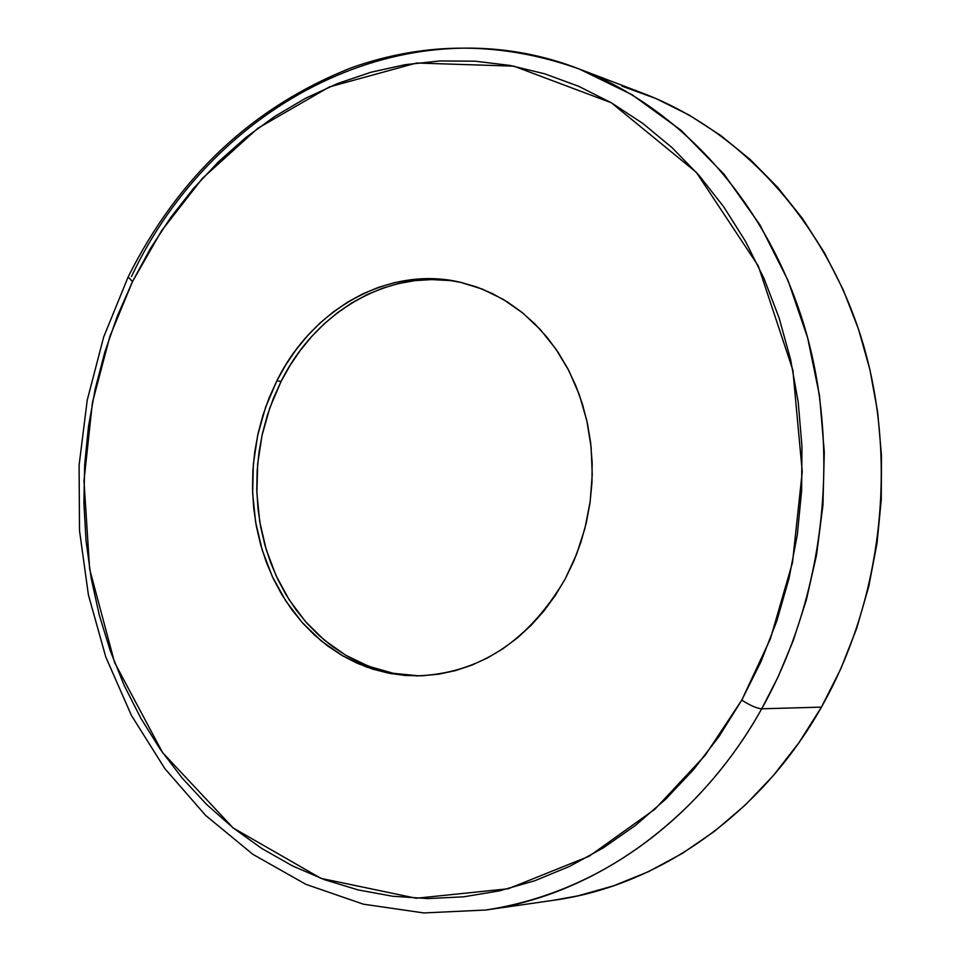 <?xml version="1.0" encoding="UTF-8"?>
<svg xmlns="http://www.w3.org/2000/svg" width="961" height="961" viewBox="0 0 961 961"><rect width="100%" height="100%" fill="white"/><g stroke="black" fill="none" stroke-linecap="round" stroke-linejoin="round"><path stroke-width="1.44" d="M409.206 675.427L392.737 673.193L376.664 669.084L361.108 663.174L346.224 655.534L332.146 646.236L318.98 635.413L306.859 623.148L295.868 609.574L286.102 594.835L277.645 579.051L270.558 562.389L264.888 544.983L260.683 527L257.98 508.585L256.791 489.918L257.128 471.142L258.977 452.439L262.341 433.952L267.17 415.861L273.429 398.31L281.08 381.445L276.864 380.796C312.481 308.445 389.217 265.284 460.595 282.318L482.386 289.129L503.192 299.364L522.628 312.902L540.286 329.515L555.83 348.939L568.936 370.814L579.315 394.767L586.763 420.317L591.111 447.009L592.252 474.29L590.162 501.654L584.889 528.55L576.516 554.449L565.248 578.846L555.206 595.58L543.83 611.088L531.241 625.191L517.583 637.756L502.999 648.687L487.635 657.853L471.683 665.192L455.286 670.646L438.612 674.19L421.843 675.787L405.134 675.451L388.652 673.193L372.556 669.084L356.975 663.162L342.068 655.498L327.977 646.188L314.8 635.329L302.655 623.04L291.651 609.442L281.873 594.667L273.404 578.846L266.305 562.149L260.635 544.707L256.419 526.676L253.716 508.225L252.527 489.509L252.863 470.698L254.725 451.946L258.089 433.423L262.93 415.284L269.2 397.698L276.864 380.796L285.861 364.748L296.096 349.696L307.508 335.761L319.989 323.1L333.455 311.82L347.762 302.042L362.814 293.862L378.466 287.363L394.575 282.63L411.008 279.723L427.597 278.69L444.198 279.555L460.655 282.33L476.788 287.015L492.44 293.585L507.456 301.982L521.679 312.145L534.953 323.989L547.133 337.407L558.089 352.279L567.699 368.447L575.831 385.769L582.426 404.052L587.375 423.116L590.643 442.769L592.168 462.794L591.94 482.975L589.97 503.108L586.258 522.964L580.852 542.34L573.825 561.032L565.248 578.846C528.646 641.311 479.203 673.661 416.918 675.883L391.187 673.673L366.321 666.958L342.861 655.955L321.31 640.987L302.114 622.44L285.669 600.757L272.275 576.444L262.197 550.04L255.614 522.135L252.647 493.293L253.344 464.151L257.68 435.285L265.572 407.308L276.864 380.796L281.08 381.445L269.861 407.74L262.005 435.489L257.644 464.115L256.887 493.041L259.734 521.667L266.173 549.404L276.059 575.663L289.225 599.88L305.43 621.527L324.362 640.11L345.636 655.186L368.832 666.357L393.445 673.325L418.936 675.859M761.713 708.798L778.158 676.736L793.293 640.482L806.387 599.808L816.61 554.677L822.94 505.234L824.298 451.982L819.553 395.812L807.696 338.032L787.984 280.408L760.055 225.066L724.101 174.277L680.977 130.228L632.086 94.743L579.267 69.024C680.76 107.764 767.358 203.023 804.525 326.812C841.223 450.685 824.91 596.18 761.713 708.798L821.439 707.128C882.474 599.304 898.067 460.199 862.413 341.503C826.292 222.88 742.3 131.213 643.618 93.541L579.267 69.024C502.159 41.539 426.011 41.191 350.813 67.979C252.611 107.031 178.386 176.68 128.137 276.936L132.486 281.645L161.556 230.784L202.435 178.35L257.848 128.245L329.503 86.874L416.569 63.018L513.871 66.153L611.34 102.779L696.305 172.319L758.277 265.945L792.861 370.069L802.255 471.767L792.501 562.533L770.446 638.693L741.784 700.088C750.073 705.47 756.715 708.377 761.713 708.798C698.911 821.343 593.045 895.292 485.942 910.007C626.32 888.264 717.615 788.657 761.713 708.798C756.715 708.377 750.073 705.47 741.784 700.088L761.088 661.444L776.908 620.698L789.041 578.294L797.318 534.736L801.63 490.566L801.942 446.288L798.243 402.431L790.603 359.522L779.143 318.067L764.031 278.522L745.496 241.331L723.765 206.891L699.164 175.539L671.991 147.586L642.597 123.272L611.34 102.779L578.582 86.262L544.695 73.805L510.063 65.444L475.022 61.18L439.922 60.951L405.122 64.687L370.91 72.255L337.611 83.523L305.478 98.298L274.786 116.401L245.764 137.591L218.615 161.664L193.557 188.368L170.758 217.438L150.348 248.623L132.486 281.645L117.278 316.229L104.821 352.11L95.199 388.989L88.472 426.588L84.688 464.607L83.871 502.783L86.046 540.803L91.199 578.378L99.307 615.208L110.335 651.017L124.233 685.505L140.907 718.372L160.271 749.328L182.206 778.098L206.567 804.393L233.187 827.962L261.873 848.527L292.408 865.861L324.566 879.711L358.069 889.91L392.641 896.241L427.945 898.583L463.658 896.817L499.42 890.871L534.869 880.72L569.609 866.378L603.268 847.902L635.437 825.439L665.733 799.168L693.794 769.317L719.248 736.174L741.784 700.088L705.23 755.25L654.934 809.174L589.153 856.227L508.273 888.745L416.209 898.259L320.986 878.378L233.187 827.962L162.553 752.583L114.611 662.573L89.637 569.104L83.979 480.8L92.412 402.623L109.914 336.326L132.486 281.645L128.185 276.864L103.656 337.059L87.211 400.269L79.102 465.232L79.499 530.604L88.424 595.003L105.806 657.06L131.405 715.38L164.836 768.596L205.582 815.36L252.887 854.341L305.862 884.324L363.318 904.169L423.873 912.95L485.942 910.007L554.101 900.205C658.249 885.862 760.776 814.844 821.439 707.128L761.713 708.798M131.453 276.6C212.309 104.377 405.686 1.538 579.267 69.024M553.716 900.253L577.909 895.856L613.574 885.826L648.519 871.651L682.346 853.392L714.684 831.169L745.111 805.174L773.293 775.635L798.843 742.841L821.439 707.128L840.779 668.88L856.623 628.53L868.756 586.558L876.997 543.433L881.261 499.684L881.501 455.826L877.705 412.377L869.957 369.865L858.365 328.77L843.097 289.561L824.382 252.683L802.483 218.507L777.665 187.383L750.289 159.622L720.666 135.453L689.181 115.08L656.183 98.635L622.067 86.19M462.565 282.786C391.812 266.954 316.325 309.971 281.08 381.445L290.066 365.432L300.288 350.417L311.676 336.518L324.145 323.893L337.587 312.637L351.87 302.871L366.898 294.715L382.526 288.24L398.623 283.519L415.02 280.624L431.597 279.591L448.174 280.456"/></g></svg>
